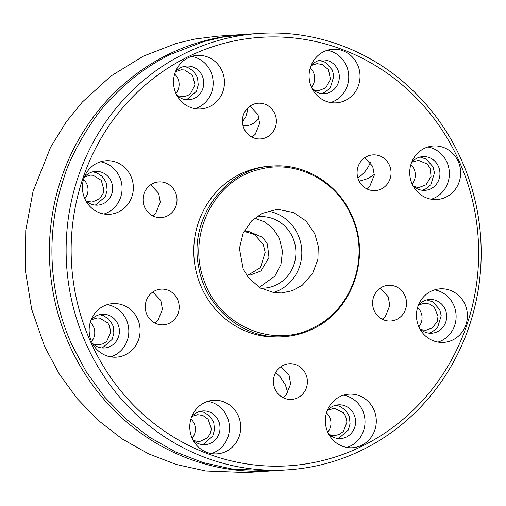<?xml version="1.0" encoding="UTF-8"?>
<svg xmlns="http://www.w3.org/2000/svg" width="506" height="506" viewBox="0 0 506 506"><rect width="100%" height="100%" fill="white"/><g stroke="black" fill="none" stroke-linecap="round" stroke-linejoin="round"><path stroke-width="0.76" d="M366.73 188.82L369.918 185.961L374.301 175.076L372.701 166.297L364.693 157.764M283.069 397.665L286.257 394.806L290.64 383.921L289.04 375.142L281.032 366.61M152.692 215.822L155.886 212.963L160.269 202.077L158.663 193.298L150.661 184.766M382.232 319.229L385.42 316.37L389.803 305.485L388.203 296.706L380.196 288.173M154.874 323.049L158.068 320.184L162.445 309.299L160.845 300.52L152.844 291.994M252.039 137.145L255.233 134.286L259.61 123.401L258.009 114.622L250.008 106.089M186.075 99.707L187.075 99.416L196.461 91.238L198.232 84.964L197.599 78.43L196.758 76.14L193.052 70.846L187.713 67.418L183.899 66.476M337.913 438.481L338.912 438.19L348.299 430.011L350.07 423.737L349.437 417.203L348.596 414.914L344.89 409.62L339.551 406.192L335.737 405.249M202.343 444.597L203.342 444.312L212.722 436.128L214.5 429.853L213.861 423.32L213.026 421.036L209.313 415.736L203.981 412.314L200.167 411.365M101.712 347.907L102.712 347.622L112.092 339.444L113.869 333.163L113.236 326.636L112.395 324.346L108.689 319.046L103.35 315.624L99.537 314.681M94.976 205.05L95.976 204.766L105.356 196.581L107.133 190.307L106.5 183.773L105.659 181.483L101.946 176.189L96.614 172.767L92.8 171.819M429.018 333.138L432.067 332.012L437.589 327.521L441.207 315.712L439.695 309.571L432.896 301.93L426.843 299.906M321.652 93.585L324.707 92.465L330.222 87.974L333.84 76.159L332.334 70.024L325.529 62.383L319.476 60.359M422.276 190.275L425.331 189.155L430.853 184.665L434.471 172.85L432.959 166.714L426.16 159.067L420.106 157.043M287.927 469.846L273.714 470.782L233.095 469.239L203.399 462.674L175.588 451.953L149.472 437.197L125.589 418.69L104.419 396.818L86.393 372.024L71.871 344.807C48.38 292.936 45.477 231.394 63.99 177.631C70.094 154.981 95.033 113.369 111.801 97.854C128.967 79.727 148.568 65.23 170.598 54.357L203.621 41.606L222.317 37.21L245.157 34.37L259.369 33.44A218.674 207.492 86.3 0 0 184.81 53.427A218.674 207.492 86.3 0 0 72.851 305.472A218.674 207.492 86.3 0 0 287.927 469.846A218.674 207.492 86.3 0 0 480.7 238.098A218.674 207.492 86.3 0 0 259.369 33.44M358.722 180.294A17.893 16.976 -93.7 0 1 372.903 154.893A17.893 16.976 -93.7 0 1 391.012 171.635A17.893 16.976 -93.7 0 1 375.237 190.598A17.893 16.976 -93.7 0 1 358.722 180.294M275.062 389.139A17.893 16.976 -93.7 0 1 289.242 363.738A17.893 16.976 -93.7 0 1 307.351 380.487A17.893 16.976 -93.7 0 1 291.576 399.443A17.893 16.976 -93.7 0 1 275.062 389.139M144.691 207.296A17.893 16.976 -93.7 0 1 158.871 181.894A17.893 16.976 -93.7 0 1 176.98 198.637A17.893 16.976 -93.7 0 1 161.205 217.599A17.893 16.976 -93.7 0 1 144.691 207.296M374.225 310.703A17.893 16.976 -93.7 0 1 388.406 285.302A17.893 16.976 -93.7 0 1 406.514 302.05A17.893 16.976 -93.7 0 1 390.74 321.006A17.893 16.976 -93.7 0 1 374.225 310.703M146.873 314.517A17.893 16.976 -93.7 0 1 161.047 289.122A17.893 16.976 -93.7 0 1 179.156 305.864A17.893 16.976 -93.7 0 1 163.387 324.827A17.893 16.976 -93.7 0 1 146.873 314.517M244.037 128.619A17.893 16.976 -93.7 0 1 258.212 103.218A17.893 16.976 -93.7 0 1 276.32 119.966A17.893 16.976 -93.7 0 1 260.552 138.929A17.893 16.976 -93.7 0 1 244.037 128.619M175.304 72.124A16.9 16.034 -93.7 0 1 180.844 67.595A16.9 16.034 -93.7 0 1 186.606 66.052A16.9 16.034 -93.7 0 1 203.709 81.864A16.9 16.034 -93.7 0 1 188.814 99.777A16.9 16.034 -93.7 0 1 176.815 95.229M327.142 410.897A16.9 16.034 -93.7 0 1 332.689 406.369A16.9 16.034 -93.7 0 1 338.444 404.825A16.9 16.034 -93.7 0 1 355.547 420.638A16.9 16.034 -93.7 0 1 340.652 438.55A16.9 16.034 -93.7 0 1 328.653 434.003M191.565 417.014A16.9 16.034 -93.7 0 1 197.112 412.491A16.9 16.034 -93.7 0 1 202.874 410.942A16.9 16.034 -93.7 0 1 219.977 426.76A16.9 16.034 -93.7 0 1 205.082 444.666A16.9 16.034 -93.7 0 1 193.077 440.119M90.941 320.323A16.9 16.034 -93.7 0 1 96.482 315.801A16.9 16.034 -93.7 0 1 102.244 314.258A16.9 16.034 -93.7 0 1 119.346 330.07A16.9 16.034 -93.7 0 1 104.451 347.976A16.9 16.034 -93.7 0 1 92.453 343.429M84.198 177.467A16.9 16.034 -93.7 0 1 89.745 172.938A16.9 16.034 -93.7 0 1 95.507 171.395A16.9 16.034 -93.7 0 1 112.61 187.207A16.9 16.034 -93.7 0 1 97.715 205.12A16.9 16.034 -93.7 0 1 85.716 200.572M418.241 305.554A16.9 16.034 -93.7 0 1 429.55 299.482A16.9 16.034 -93.7 0 1 446.165 312.183A16.9 16.034 -93.7 0 1 437.519 331.658A16.9 16.034 -93.7 0 1 431.757 333.201A16.9 16.034 -93.7 0 1 419.752 328.66M310.874 66.001A16.9 16.034 -93.7 0 1 322.183 59.929A16.9 16.034 -93.7 0 1 338.805 72.636A16.9 16.034 -93.7 0 1 330.152 92.111A16.9 16.034 -93.7 0 1 324.39 93.654A16.9 16.034 -93.7 0 1 312.385 89.107M411.505 162.692A16.9 16.034 -93.7 0 1 422.814 156.62A16.9 16.034 -93.7 0 1 439.429 169.32A16.9 16.034 -93.7 0 1 430.783 188.801A16.9 16.034 -93.7 0 1 425.021 190.345A16.9 16.034 -93.7 0 1 413.016 185.797M187.675 56.95A214.696 203.722 86.3 0 0 159.029 427.292A214.696 203.722 86.3 0 0 477.999 270.444A214.696 203.722 86.3 0 0 187.675 56.95M446.09 197.074A26.837 25.464 86.3 0 0 459.827 166.139A26.837 25.464 86.3 0 0 433.433 145.968A26.837 25.464 86.3 0 0 409.778 174.406A26.837 25.464 86.3 0 0 436.937 199.522A26.837 25.464 86.3 0 0 446.09 197.074M272.766 166.038L269.318 166.265A85.482 81.112 86.3 0 0 193.962 256.858A85.482 81.112 86.3 0 0 280.482 336.863L283.929 336.635C294.144 335.946 303.859 333.34 313.075 328.824C352.562 310.583 371.303 256.681 351.67 215.284C338.04 183.817 305.099 163.457 272.766 166.038C225.695 167.638 188.377 218.541 198.694 266.991C205.398 308.363 244.341 340.102 283.929 336.635M222.001 70.853A26.837 25.464 86.3 0 0 197.232 55.394A26.837 25.464 86.3 0 0 173.571 83.838A26.837 25.464 86.3 0 0 200.737 108.954A26.837 25.464 86.3 0 0 222.001 70.853M327.799 432.269A26.837 25.464 86.3 0 0 352.574 447.728A26.837 25.464 86.3 0 0 376.23 419.284A26.837 25.464 86.3 0 0 349.07 394.168A26.837 25.464 86.3 0 0 327.799 432.269M191.262 417.874A26.837 25.464 86.3 0 0 216.998 453.85A26.837 25.464 86.3 0 0 240.66 425.407A26.837 25.464 86.3 0 0 213.494 400.29A26.837 25.464 86.3 0 0 191.262 417.874M103.717 306.054A26.837 25.464 86.3 0 0 89.973 336.983A26.837 25.464 86.3 0 0 116.374 357.16A26.837 25.464 86.3 0 0 140.029 328.717A26.837 25.464 86.3 0 0 112.87 303.6A26.837 25.464 86.3 0 0 103.717 306.054M116.45 162.312A26.837 25.464 86.3 0 0 106.127 160.737A26.837 25.464 86.3 0 0 82.472 189.181A26.837 25.464 86.3 0 0 109.638 214.297A26.837 25.464 86.3 0 0 133.116 191.369A26.837 25.464 86.3 0 0 116.45 162.312M433.357 340.81A26.837 25.464 86.3 0 0 443.673 342.385A26.837 25.464 86.3 0 0 467.335 313.941A26.837 25.464 86.3 0 0 440.169 288.825A26.837 25.464 86.3 0 0 416.691 311.759A26.837 25.464 86.3 0 0 433.357 340.81M358.545 85.255A26.837 25.464 86.3 0 0 332.803 49.278A26.837 25.464 86.3 0 0 309.147 77.722A26.837 25.464 86.3 0 0 336.307 102.838A26.837 25.464 86.3 0 0 358.545 85.255M195.057 108.657A26.837 25.464 86.3 0 0 210.73 71.593A26.837 25.464 86.3 0 0 191.641 56.432M346.895 447.43A26.837 25.464 86.3 0 0 364.959 420.024A26.837 25.464 86.3 0 0 343.479 395.205M211.318 453.547A26.837 25.464 86.3 0 0 229.389 426.141A26.837 25.464 86.3 0 0 207.903 401.321M110.694 356.863A26.837 25.464 86.3 0 0 128.758 329.45A26.837 25.464 86.3 0 0 107.272 304.637M103.958 214A26.837 25.464 86.3 0 0 122.072 189.117A26.837 25.464 86.3 0 0 105.178 163.052A26.837 25.464 86.3 0 0 100.536 161.775M437.994 342.088A26.837 25.464 86.3 0 0 456.064 314.681A26.837 25.464 86.3 0 0 434.578 289.862M330.633 102.535A26.837 25.464 86.3 0 0 347.274 85.988A26.837 25.464 86.3 0 0 327.211 50.309M431.257 199.225A26.837 25.464 86.3 0 0 434.818 197.808A26.837 25.464 86.3 0 0 449.126 169.82A26.837 25.464 86.3 0 0 427.842 146.999M273.246 292.55A41.745 39.613 86.3 0 0 301.721 249.806A41.745 39.613 86.3 0 0 267.921 211.135M314.783 233.69L318.268 246.245L317.913 259.293L312.48 273.809L302.341 285.169L292.519 290.615L281.697 292.955L274.107 292.683L259.97 287.781L248.509 277.762L243.165 268.901L239.42 248.497L243.076 233.361L251.779 220.749L262.013 213.45L276.244 209.636L278.869 209.56L293.467 212.558L306.022 220.995L314.783 233.69M313.233 327.743C352.189 309.748 370.683 256.567 351.309 215.727C335.845 179.598 294.751 159.226 258.87 169.542C213.526 180.117 186.056 236.776 204.639 282.025C219.92 326.13 273.442 348.843 313.233 327.743L313.075 328.824M271.21 470.941L246.479 472.56L205.853 471.016L176.164 464.451L148.353 453.737L122.237 438.974L98.354 420.473L77.178 398.601L59.151 373.807L44.636 346.591L31.663 309.229L25.3 270.059L25.762 230.375L33.023 191.477L50.6 147.202L66.273 121.838L82.358 102.01L110.909 76.083L143.356 56.141L176.385 43.389L195.082 38.994L217.922 36.154L242.652 34.535A218.674 207.492 86.3 0 0 168.093 54.521A218.674 207.492 86.3 0 0 56.134 306.566A218.674 207.492 86.3 0 0 271.21 470.941A218.674 207.492 86.3 0 0 272.462 470.858M242.418 121.756L245.669 117.221L247.554 110.574L247.611 108.101M243.905 34.452A218.674 207.492 86.3 0 0 242.652 34.535M259.085 117.727A17.893 16.976 -93.7 0 1 246.024 125.709A17.893 16.976 -93.7 0 1 242.988 125.621M247.959 275.131L260.495 267.56L265.182 252.273L263.228 244.328L254.423 234.442L245.119 231.704M357.824 177.84A31.808 30.183 86.3 0 0 370.316 162.382M374.326 174.437L368.185 178.473L359.165 181.199M275.681 372.587L280.052 376.641L285.378 384.895L287.787 392.764M175.74 71.586L181.382 69.777L184.639 70.005L192.628 75.375L195 85.021L190.471 93.718L187.758 95.526L183.147 96.76L177.321 95.704M91.377 319.786L97.019 317.983L99.48 318.072L107.765 322.904L109.498 325.775L110.706 332.379L106.709 341.367L103.395 343.726L97.936 344.984L92.959 343.909M327.578 410.36L333.22 408.551L334.877 408.557L343.435 412.833L345.699 416.343L346.933 422.099L343.479 431.333L339.596 434.293L334.985 435.533L331.734 435.305L329.159 434.477M411.941 162.154L418.437 160.326L427.228 164.026L430.062 168.137L431.074 176.43L426.033 184.81L419.347 187.328L416.893 187.239L413.522 186.271M418.683 305.017L424.319 303.208L429.518 304.005L434.256 307.18L438.025 316.332L437.285 321.329L432.44 327.907L426.09 330.19L423.231 330.038L420.258 329.134M84.641 176.929L90.283 175.127L93.142 175.272L101.282 180.376L103.939 189.946L103.243 193.248L99.676 198.788L92.048 202.103L86.216 201.046M192.008 416.476L197.65 414.673L202.849 415.464L208.13 419.265L211.356 428.645L210.61 432.794L207.624 437.76L199.415 441.649L193.583 440.599M311.316 65.464L316.958 63.661L322.151 64.452L328.432 69.6L330.513 79.322L325.725 87.867L318.723 90.637L316.661 90.599L312.891 89.587M243.715 232.001L248.554 231.419L262.772 237.409L267.358 244.056L269.002 257.472L260.843 271.026L250.034 275.106L246.53 275.017M259.23 287.338L274.828 276.206L280.931 264.486L282.493 251.191L279.299 238.193L273.303 228.908L264.891 222.007L254.701 218.13M260.609 288.148A35.781 33.953 86.3 0 0 264.277 288.116A35.781 33.953 86.3 0 0 295.82 250.192A35.781 33.953 86.3 0 0 259.603 216.701A35.781 33.953 86.3 0 0 255.966 217.15M174.64 74.104A13.517 12.827 -93.7 0 1 175.898 93.351M90.277 322.309A13.517 12.827 -93.7 0 1 91.535 341.55M326.478 412.877A13.517 12.827 -93.7 0 1 329.729 417.387A13.517 12.827 -93.7 0 1 327.736 432.124M410.84 164.678A13.517 12.827 -93.7 0 1 412.099 183.918M417.577 307.534A13.517 12.827 -93.7 0 1 418.835 326.775M83.541 179.453A13.517 12.827 -93.7 0 1 84.799 198.694M190.901 419A13.517 12.827 -93.7 0 1 194.646 433.838A13.517 12.827 -93.7 0 1 192.166 438.24M310.216 67.987A13.517 12.827 -93.7 0 1 311.475 87.228"/></g></svg>

